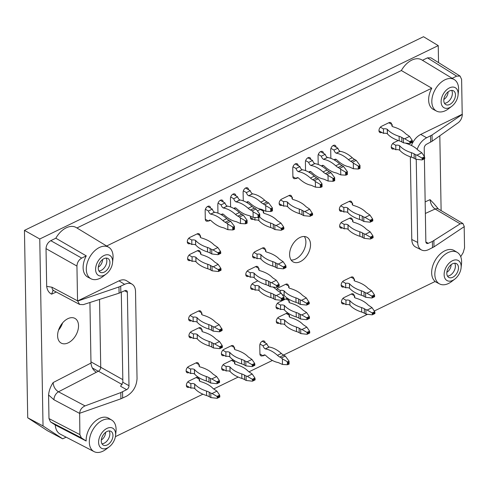 <?xml version="1.0" encoding="UTF-8"?>
<svg xmlns="http://www.w3.org/2000/svg" width="489" height="489" viewBox="0 0 489 489"><rect width="100%" height="100%" fill="white"/><g stroke="black" fill="none" stroke-linecap="round" stroke-linejoin="round"><path stroke-width="0.73" d="M208.204 220.869A3.612 2.304 -60.7 0 1 206.211 221.028A3.612 2.304 -60.7 0 1 205.301 219.176L205.154 210.759A3.612 2.304 -60.7 0 1 206.706 207.159A3.612 2.304 -60.7 0 1 209.604 206.303A3.612 2.304 -60.7 0 1 210.508 208.088M230.612 206.994A3.612 2.304 -60.7 0 1 230.606 206.89L230.46 198.473A3.612 2.304 -60.7 0 1 232.012 194.873A3.612 2.304 -60.7 0 1 234.909 194.023A3.612 2.304 -60.7 0 1 235.814 195.808M295.802 178.357A3.612 2.304 -60.7 0 1 293.81 178.516A3.612 2.304 -60.7 0 1 292.899 176.663L292.752 168.247A3.612 2.304 -60.7 0 1 294.305 164.646A3.612 2.304 -60.7 0 1 297.196 163.791A3.612 2.304 -60.7 0 1 298.107 165.575M318.211 164.481A3.612 2.304 -60.7 0 1 318.205 164.383L318.058 155.967A3.612 2.304 -60.7 0 1 319.61 152.36A3.612 2.304 -60.7 0 1 322.502 151.511A3.612 2.304 -60.7 0 1 323.412 153.295M330.864 158.344A3.612 2.304 -60.7 0 1 330.857 158.24L330.711 149.823A3.612 2.304 -60.7 0 1 332.263 146.223A3.612 2.304 -60.7 0 1 335.154 145.374A3.612 2.304 -60.7 0 1 336.065 147.152M305.558 170.624A3.612 2.304 -60.7 0 1 305.552 170.52L305.405 162.103A3.612 2.304 -60.7 0 1 306.958 158.503A3.612 2.304 -60.7 0 1 309.849 157.654A3.612 2.304 -60.7 0 1 310.759 159.438M243.265 200.857A3.612 2.304 -60.7 0 1 243.259 200.753L243.112 192.336A3.612 2.304 -60.7 0 1 244.665 188.736A3.612 2.304 -60.7 0 1 247.562 187.88A3.612 2.304 -60.7 0 1 248.467 189.665M217.96 213.137A3.612 2.304 -60.7 0 1 217.953 213.033L217.807 204.616A3.612 2.304 -60.7 0 1 219.359 201.016A3.612 2.304 -60.7 0 1 222.257 200.166A3.612 2.304 -60.7 0 1 223.161 201.945M262.825 355.644A3.612 2.304 -60.7 0 1 260.833 355.796A3.612 2.304 -60.7 0 1 259.922 353.944L259.775 345.527A3.612 2.304 -60.7 0 1 261.328 341.927A3.612 2.304 -60.7 0 1 264.219 341.071A3.612 2.304 -60.7 0 1 265.13 342.856M224.188 355.442L224.121 355.472A3.612 2.304 -60.7 0 1 222.299 355.54A3.612 2.304 -60.7 0 1 221.554 352.477A3.612 2.304 -60.7 0 1 224.017 349.299L231.315 345.76A3.612 2.304 -60.7 0 1 233.137 345.692A3.612 2.304 -60.7 0 1 234.035 347.355M188.907 372.563L188.84 372.594A3.612 2.304 -60.7 0 1 187.018 372.661A3.612 2.304 -60.7 0 1 186.272 369.598A3.612 2.304 -60.7 0 1 188.736 366.42L196.034 362.881A3.612 2.304 -60.7 0 1 197.856 362.814A3.612 2.304 -60.7 0 1 198.754 364.476M281.933 205.184L281.866 205.221A3.612 2.304 -60.7 0 1 280.044 205.282A3.612 2.304 -60.7 0 1 279.298 202.226A3.612 2.304 -60.7 0 1 281.756 199.047L289.06 195.502A3.612 2.304 -60.7 0 1 290.882 195.435A3.612 2.304 -60.7 0 1 291.78 197.098M278.828 308.553L278.761 308.583A3.612 2.304 -60.7 0 1 276.939 308.651A3.612 2.304 -60.7 0 1 276.193 305.588A3.612 2.304 -60.7 0 1 278.657 302.41L285.955 298.871A3.612 2.304 -60.7 0 1 287.776 298.803A3.612 2.304 -60.7 0 1 288.675 300.466M257.569 210.783L260.344 209.439A3.612 2.304 -60.7 0 1 260.918 209.231A31.192 17.72 64.1 0 1 248.785 202.03L248.687 201.975A3.417 1.944 64.1 0 0 247.251 201.823A3.417 1.944 64.1 0 0 246.658 202.446M253.223 219.121L253.155 219.151A3.612 2.304 -60.7 0 1 251.328 219.219A3.612 2.304 -60.7 0 1 250.557 216.26M262.685 209.848A3.612 2.304 -60.7 0 1 263.07 211.034M248.571 276.267L248.504 276.297A3.612 2.304 -60.7 0 1 246.682 276.364A3.612 2.304 -60.7 0 1 245.936 273.302A3.612 2.304 -60.7 0 1 248.4 270.124L255.698 266.584A3.612 2.304 -60.7 0 1 257.52 266.517A3.612 2.304 -60.7 0 1 258.418 268.18M342.153 211.046L342.086 211.077A3.612 2.304 -60.7 0 1 340.265 211.144A3.612 2.304 -60.7 0 1 339.519 208.082A3.612 2.304 -60.7 0 1 341.982 204.903L349.28 201.364A3.612 2.304 -60.7 0 1 351.102 201.297A3.612 2.304 -60.7 0 1 352.001 202.959M343.969 286.841L343.901 286.872A3.612 2.304 -60.7 0 1 342.08 286.939A3.612 2.304 -60.7 0 1 341.334 283.883A3.612 2.304 -60.7 0 1 343.791 280.704L351.096 277.159A3.612 2.304 -60.7 0 1 352.917 277.092A3.612 2.304 -60.7 0 1 353.816 278.754M344.262 303.675L344.195 303.706A3.612 2.304 -60.7 0 1 342.373 303.773A3.612 2.304 -60.7 0 1 341.628 300.717A3.612 2.304 -60.7 0 1 344.085 297.538L351.389 293.993A3.612 2.304 -60.7 0 1 353.211 293.926A3.612 2.304 -60.7 0 1 354.109 295.588M190.093 243.534L190.025 243.565A3.612 2.304 -60.7 0 1 188.204 243.632A3.612 2.304 -60.7 0 1 187.458 240.57A3.612 2.304 -60.7 0 1 189.915 237.391L197.214 233.852A3.612 2.304 -60.7 0 1 199.035 233.785A3.612 2.304 -60.7 0 1 199.94 235.447M190.386 260.368L190.319 260.399A3.612 2.304 -60.7 0 1 188.497 260.466A3.612 2.304 -60.7 0 1 187.752 257.403A3.612 2.304 -60.7 0 1 190.209 254.225L197.507 250.686A3.612 2.304 -60.7 0 1 199.335 250.619A3.612 2.304 -60.7 0 1 200.233 252.281M191.437 320.686L191.37 320.723A3.612 2.304 -60.7 0 1 189.549 320.79A3.612 2.304 -60.7 0 1 188.803 317.728A3.612 2.304 -60.7 0 1 191.26 314.549L198.565 311.004A3.612 2.304 -60.7 0 1 200.386 310.937A3.612 2.304 -60.7 0 1 201.285 312.599M191.731 337.52L191.664 337.557A3.612 2.304 -60.7 0 1 189.842 337.624A3.612 2.304 -60.7 0 1 189.096 334.562A3.612 2.304 -60.7 0 1 191.56 331.383L198.858 327.838A3.612 2.304 -60.7 0 1 200.679 327.771A3.612 2.304 -60.7 0 1 201.578 329.433M342.447 227.88L342.379 227.911A3.612 2.304 -60.7 0 1 340.558 227.978A3.612 2.304 -60.7 0 1 339.812 224.916A3.612 2.304 -60.7 0 1 342.276 221.737L349.574 218.198A3.612 2.304 -60.7 0 1 351.395 218.131A3.612 2.304 -60.7 0 1 352.294 219.793M253.461 289.17L253.394 289.207A3.612 2.304 -60.7 0 1 251.572 289.274A3.612 2.304 -60.7 0 1 250.826 286.212A3.612 2.304 -60.7 0 1 253.284 283.033L257.813 280.839M255.368 257.691L255.301 257.721A3.612 2.304 -60.7 0 1 253.473 257.789A3.612 2.304 -60.7 0 1 252.734 254.726A3.612 2.304 -60.7 0 1 255.191 251.554L262.489 248.009A3.612 2.304 -60.7 0 1 264.311 247.941A3.612 2.304 -60.7 0 1 265.215 249.604M279.085 323.143L279.017 323.174A3.612 2.304 -60.7 0 1 277.196 323.241A3.612 2.304 -60.7 0 1 276.45 320.179A3.612 2.304 -60.7 0 1 278.907 317L286.206 313.455A3.612 2.304 -60.7 0 1 288.033 313.394A3.612 2.304 -60.7 0 1 288.932 315.057M276.505 289.671A3.612 2.304 -60.7 0 1 278.4 287.819L285.698 284.28A3.612 2.304 -60.7 0 1 287.52 284.213A3.612 2.304 -60.7 0 1 288.418 285.876M394.073 148.784L394.006 148.815A3.612 2.304 -60.7 0 1 392.184 148.882A3.612 2.304 -60.7 0 1 391.438 145.82A3.612 2.304 -60.7 0 1 393.896 142.641L398.284 140.514M381.762 132.403L381.695 132.44A3.612 2.304 -60.7 0 1 379.874 132.507A3.612 2.304 -60.7 0 1 379.128 129.444A3.612 2.304 -60.7 0 1 381.585 126.266L388.883 122.721A3.612 2.304 -60.7 0 1 390.711 122.653A3.612 2.304 -60.7 0 1 391.61 124.316M189.164 387.154L189.096 387.184A3.612 2.304 -60.7 0 1 187.275 387.251A3.612 2.304 -60.7 0 1 186.529 384.189A3.612 2.304 -60.7 0 1 188.986 381.01L196.285 377.471A3.612 2.304 -60.7 0 1 198.112 377.404A3.612 2.304 -60.7 0 1 199.011 379.067M224.445 370.026L224.378 370.063A3.612 2.304 -60.7 0 1 222.556 370.13A3.612 2.304 -60.7 0 1 221.81 367.068A3.612 2.304 -60.7 0 1 224.268 363.889L231.572 360.344A3.612 2.304 -60.7 0 1 233.394 360.277A3.612 2.304 -60.7 0 1 234.292 361.946M50.483 421.86L81.376 437.869L86.15 440.999L55.269 424.996L50.483 421.86L48.986 418.584L48.576 394.971C48.949 390.76 50.471 386.628 53.136 382.569C53.454 386.689 55.233 389.764 58.478 391.799L98.405 371.206A3.289 2.097 119.3 0 0 100.728 367.251L99.542 299.421M452.16 78.313L456.647 76.131L460.07 76.076L461.61 79.383L462.215 114.298L420.742 134.426L426.652 137.757C422.319 140.068 419.159 143.925 417.166 149.328M422.453 60.294L427.459 57.867L430.882 57.812L460.07 76.076M424.36 156.492L424.22 148.216A3.289 2.097 119.3 0 1 426.536 144.261L432.148 141.235L458.413 122.574C460.809 120.563 462.123 117.831 462.343 114.377L432.038 135.007L426.652 137.757M76.932 227.978L401.353 70.532L431.793 88.191L106.633 245.998M89.927 302.502L90.985 363.052L53.136 382.569M96.321 372.282C93.148 370.21 91.37 367.129 90.985 363.052M66.125 437.172L62.708 438.829L47.58 430.797L27.72 417.795L24.45 230.38L423.505 36.718L438.242 45.611L438.535 62.598M58.521 330.161A14.132 9.01 119.3 0 0 62.592 322.911M120.924 398.798L120.814 392.569L85.043 405.901C81.773 407.423 79.97 409.88 79.646 413.272L120.924 398.798L126.559 396.188C133.032 392.294 136.529 386.451 137.042 378.651L135.526 291.487C135.41 288.07 134.286 285.643 132.134 284.219C130.001 282.954 127.488 282.997 124.603 284.341L119.023 280.851L77.549 300.979L76.938 266.065C77.176 262.52 78.766 259.867 81.706 258.094L86.272 255.875L55.832 238.216L50.789 240.667C47.843 242.44 46.253 245.093 46.021 248.638L46.681 286.358C47.195 290.136 48.833 292.734 51.596 294.158L53.081 290.368M83.277 304.629L119.084 293.174L118.974 286.945L77.69 301.059L79.646 304.458L83.277 304.629M439.813 135.789L441.121 210.631M27.72 417.795L43.026 425.943L39.762 238.999L24.45 230.38M39.762 238.999L438.242 45.611M106.229 273.993A11.504 7.335 -60.7 0 1 95.587 269.525A11.504 7.335 -60.7 0 1 104.548 255.295A11.504 7.335 -60.7 0 1 112.556 262.721A11.504 7.335 -60.7 0 1 106.229 273.993L103.032 276.432A18.075 11.522 -60.7 0 1 91.064 278.797A18.075 11.522 -60.7 0 1 86.302 269.408A18.075 11.522 -60.7 0 1 94.181 251.273A18.075 11.522 -60.7 0 1 108.741 247.275L76.26 227.574A19.364 12.347 119.3 0 0 55.832 238.216M451.757 106.309A11.504 7.335 -60.7 0 1 441.109 101.84A11.504 7.335 -60.7 0 1 450.069 87.61A11.504 7.335 -60.7 0 1 458.077 95.037A11.504 7.335 -60.7 0 1 451.757 106.309L448.554 108.747A18.075 11.522 -60.7 0 1 436.585 111.113A18.075 11.522 -60.7 0 1 431.824 101.724A18.075 11.522 -60.7 0 1 439.703 83.588A18.075 11.522 -60.7 0 1 454.269 79.591L421.787 59.89A19.364 12.347 119.3 0 0 401.353 70.532M434.098 203.84L430.057 199.646C430.497 203.705 432.178 206.829 435.106 209.017A6.571 4.291 120.6 0 1 438.419 209.035L434.098 203.84M55.269 424.996A19.364 12.347 119.3 0 0 60.336 434.177L94.077 451.622A18.075 11.522 -60.7 0 1 89.322 442.239A18.075 11.522 -60.7 0 1 97.195 424.104A18.075 11.522 -60.7 0 1 111.761 420.1A18.075 11.522 -60.7 0 1 115.985 431.549L115.569 435.552A11.504 7.335 -60.7 0 1 109.249 446.824A11.504 7.335 -60.7 0 1 98.601 442.356A11.504 7.335 -60.7 0 1 107.568 428.126A11.504 7.335 -60.7 0 1 115.569 435.552M43.026 425.943L62.708 438.829M78.527 325.668A14.132 9.01 119.3 0 0 74.982 318.418A14.132 9.01 119.3 0 0 60.208 326.34A14.132 9.01 119.3 0 0 61.149 343.07A14.132 9.01 119.3 0 0 72.47 339.745A14.132 9.01 119.3 0 0 78.527 325.668M81.376 437.869L79.884 434.599L79.646 413.272M464.177 226.682L464.55 247.917L463.193 252.575L460.724 256.707M454.77 279.14A11.504 7.335 -60.7 0 1 444.128 274.665A11.504 7.335 -60.7 0 1 453.089 260.441A11.504 7.335 -60.7 0 1 461.09 267.868A11.504 7.335 -60.7 0 1 454.77 279.14L451.567 281.578A18.075 11.522 -60.7 0 1 439.599 283.938A18.075 11.522 -60.7 0 1 434.843 274.549A18.075 11.522 -60.7 0 1 442.722 256.419A18.075 11.522 -60.7 0 1 457.282 252.416L454.25 250.582A18.197 11.602 -60.7 0 0 435.626 259.61A18.197 11.602 -60.7 0 0 435.167 281.468L374.299 311.01M367.123 314.494L283.522 355.063M272.41 360.454L248.962 371.836M238.198 377.062L213.681 388.957M202.917 394.183L115.41 436.646M310.527 244.5A14.132 9.01 119.3 0 0 306.976 237.257A14.132 9.01 119.3 0 0 292.208 245.172A14.132 9.01 119.3 0 0 293.149 261.908A14.132 9.01 119.3 0 0 304.47 258.577A14.132 9.01 119.3 0 0 310.527 244.5M86.15 440.999A18.197 11.602 -60.7 0 1 93.888 422.472A18.197 11.602 -60.7 0 1 108.729 418.266L111.761 420.1M411.781 239.506L417.685 242.452C417.82 246.156 419.11 248.675 421.567 250.001L415.662 247.049C413.205 245.722 411.915 243.21 411.781 239.506L410.338 156.804M411.438 145.477C413.48 140.306 416.579 136.627 420.742 134.426M436.585 111.113L433.437 109.481A18.197 11.602 -60.7 0 1 431.793 88.191M91.064 278.797L87.91 277.171A18.197 11.602 -60.7 0 1 86.272 255.875M119.023 280.851C121.908 279.5 124.42 279.463 126.553 280.729L132.134 284.219M109.249 446.824L106.046 449.263A18.075 11.522 -60.7 0 1 94.077 451.622M107.238 444.953A7.885 5.031 -60.7 0 1 103.258 445.1A7.885 5.031 -60.7 0 1 102.733 435.76A7.885 5.031 -60.7 0 1 110.979 431.341A7.885 5.031 -60.7 0 1 112.604 438.016A7.885 5.031 -60.7 0 1 107.238 444.953M109.181 430.913A7.885 5.031 -60.7 0 1 104.145 443.217A7.885 5.031 -60.7 0 1 101.963 443.792M105.6 432.368A6.571 4.187 -60.7 0 1 101.333 439.972M118.974 286.945L124.603 284.341M126.669 389.678A3.289 2.097 119.3 0 0 128.992 385.723L122.867 382.288L120.6 386.273L126.669 389.678L120.814 392.569M119.084 293.174L124.946 290.631A3.289 2.097 119.3 0 1 126.535 290.6A3.289 2.097 119.3 0 1 127.36 292.288L128.992 385.723M122.867 382.288L121.296 292.288M108.741 247.275A18.075 11.522 -60.7 0 1 109.585 247.868A18.075 11.522 -60.7 0 1 112.965 258.718L112.556 262.721M104.218 272.122A7.885 5.031 -60.7 0 1 100.245 272.269A7.885 5.031 -60.7 0 1 99.719 262.929A7.885 5.031 -60.7 0 1 107.959 258.51A7.885 5.031 -60.7 0 1 109.585 265.191A7.885 5.031 -60.7 0 1 104.218 272.122M106.168 258.088A7.885 5.031 -60.7 0 1 101.125 270.393A7.885 5.031 -60.7 0 1 98.943 270.961M102.58 259.537A6.571 4.187 -60.7 0 1 98.313 267.147M457.282 252.416A18.075 11.522 -60.7 0 1 461.61 262.018A18.075 11.522 -60.7 0 1 461.506 263.864L461.09 267.868M452.759 277.269A7.885 5.031 -60.7 0 1 448.786 277.416A7.885 5.031 -60.7 0 1 448.254 268.076A7.885 5.031 -60.7 0 1 456.5 263.657A7.885 5.031 -60.7 0 1 458.126 270.331A7.885 5.031 -60.7 0 1 452.759 277.269M454.709 263.229A7.885 5.031 -60.7 0 1 449.666 275.533A7.885 5.031 -60.7 0 1 447.484 276.108M451.121 264.683A6.571 4.187 -60.7 0 1 446.854 272.287M421.567 250.001C423.621 250.979 425.968 250.845 428.602 249.598L433.994 246.859L464.305 226.596L462.936 223.528L460.18 223.84L432.386 241.438L428.266 243.314L425.87 241.969M424.403 158.809L425.852 241.658A3.289 2.097 119.3 0 0 426.677 243.345A3.289 2.097 119.3 0 0 428.266 243.314M417.685 242.452L416.237 159.377M454.269 79.591A18.075 11.522 -60.7 0 1 455.106 80.184A18.075 11.522 -60.7 0 1 458.486 91.033L458.077 95.037M449.746 104.438A7.885 5.031 -60.7 0 1 445.766 104.585A7.885 5.031 -60.7 0 1 445.241 95.245A7.885 5.031 -60.7 0 1 453.486 90.826A7.885 5.031 -60.7 0 1 455.112 97.507A7.885 5.031 -60.7 0 1 449.746 104.438M451.689 90.404A7.885 5.031 -60.7 0 1 446.653 102.708A7.885 5.031 -60.7 0 1 444.47 103.277M448.101 91.853A6.571 4.187 -60.7 0 1 443.841 99.456M53.417 290.185L52.867 290.319L53.649 290.613A6.571 4.089 -62 0 1 51.987 287.239L46.681 286.358M85.043 405.901L58.478 391.799A6.571 4.095 118 0 0 53.955 399.776L79.511 413.339M291.138 260.056A14.132 9.01 119.3 0 0 305.888 241.902A14.132 9.01 119.3 0 0 304.347 236.505M247.098 361.805L252.037 364.684L252.483 366.188L252.067 366.591L245.894 365.882L245.814 361.395L247.098 361.805L251.963 359.446L254.659 363.406L254.696 365.314M251.963 359.446L249.677 357.856A13.148 6.846 179 0 1 247.691 356.377A31.192 16.235 179 0 0 235.221 349.751L235.123 349.696A3.417 1.779 179 0 1 234.237 348.523A3.417 1.779 179 0 1 234.622 347.679L234.653 349.354M245.814 361.395L244.225 360.503L244.304 364.99A13.148 6.846 -1 0 0 241.621 363.853L241.548 359.36A13.148 6.846 179 0 1 244.225 360.503M245.894 365.882L244.304 364.99M229.751 356.829A3.417 1.779 -1 0 0 225.942 356.42L225.863 351.933A3.417 1.779 179 0 1 229.671 352.337L229.751 356.829L229.769 352.392A31.192 16.235 179 0 0 241.548 359.36M229.848 356.884A31.192 16.235 -1 0 0 241.621 363.853M231.248 345.79L234.622 347.679M225.863 351.933L222.813 350.222M225.942 356.42L221.401 353.877M211.816 378.932L216.749 381.805L217.202 383.309L216.786 383.712L210.612 383.009L210.533 378.517L211.816 378.932L216.682 376.567L219.378 380.534L219.414 382.441M216.682 376.567L214.396 374.984A13.148 6.846 179 0 1 212.409 373.504A31.192 16.235 179 0 0 199.94 366.872L199.842 366.817A3.417 1.779 179 0 1 198.956 365.65A3.417 1.779 179 0 1 199.341 364.806L199.371 366.475M210.533 378.517L208.944 377.624L209.023 382.117A13.148 6.846 -1 0 0 206.34 380.974L206.266 376.481A13.148 6.846 179 0 1 208.944 377.624M210.612 383.009L209.023 382.117M194.469 373.951A3.417 1.779 -1 0 0 190.655 373.547L190.582 369.054A3.417 1.779 179 0 1 194.39 369.464L194.567 374.006L194.488 369.519A31.192 16.235 179 0 0 206.266 376.481M194.567 374.006A31.192 16.235 -1 0 0 206.34 380.974M195.967 362.911L199.341 364.806M190.582 369.054L187.525 367.343M190.655 373.547L186.12 370.998M227.764 224.06L226.768 223.167L230.661 221.279L234.427 226.352L233.497 227.006L232.697 226.939L227.764 224.06L227.862 229.671L232.752 229.964L234.402 229.164M205.307 219.243L208.607 221.095A3.417 1.944 64.1 0 1 209.292 220.239A3.417 1.944 64.1 0 1 210.728 220.398L210.826 220.453A31.192 17.72 64.1 0 0 222.96 227.654A13.148 7.469 64.1 0 1 225.288 228.565L227.862 229.671M208.607 221.095L210.386 220.239M230.661 221.279L229.072 220.392L225.178 222.281A13.148 7.469 64.1 0 1 222.837 220.57L226.731 218.681A13.148 7.469 -115.9 0 0 229.072 220.392M226.768 223.167L225.178 222.281M210.618 214.115A3.417 1.944 64.1 0 1 208.43 210.997L212.324 209.109A3.417 1.944 -115.9 0 0 214.512 212.226L210.618 214.115L214.61 212.281A31.192 17.72 -115.9 0 1 226.731 218.681M210.716 214.17A31.192 17.72 64.1 0 1 222.837 220.57M212.324 209.109L207.605 206.462M208.43 210.997L205.398 209.292M253.07 211.78L252.073 210.887L255.967 208.999L259.732 214.066L258.803 214.726L258.003 214.659L253.07 211.78L253.168 217.391L258.058 217.684L259.708 216.884M234.005 208.589A3.417 1.944 64.1 0 1 234.598 207.959A3.417 1.944 64.1 0 1 236.034 208.118L236.132 208.173A31.192 17.72 64.1 0 0 248.265 215.374A13.148 7.469 64.1 0 1 250.594 216.285L253.168 217.391M234.182 208.687L235.692 207.953M255.967 208.999L254.378 208.106L250.484 209.995A13.148 7.469 64.1 0 1 248.143 208.29L252.037 206.401A13.148 7.469 -115.9 0 0 254.378 208.106M252.073 210.887L250.484 209.995M235.924 201.835A3.417 1.944 64.1 0 1 233.742 198.717L237.63 196.829A3.417 1.944 -115.9 0 0 239.818 199.946L236.022 201.89L239.916 200.001A31.192 17.72 -115.9 0 1 252.037 206.401M236.022 201.89A31.192 17.72 64.1 0 1 248.143 208.29M237.63 196.829L232.911 194.182M233.742 198.717L230.704 197.012M315.356 181.547L314.366 180.661L318.26 178.772L322.025 183.84L321.096 184.494L320.295 184.426L315.356 181.547L315.454 187.159L320.35 187.452L322 186.651M292.905 176.731L296.206 178.589A3.417 1.944 64.1 0 1 296.884 177.733A3.417 1.944 64.1 0 1 298.327 177.886L298.424 177.941A31.192 17.72 64.1 0 0 310.558 185.142A13.148 7.469 64.1 0 1 312.887 186.052L315.454 187.159M296.206 178.589L297.978 177.727M318.26 178.772L316.67 177.88L312.777 179.769A13.148 7.469 64.1 0 1 310.429 178.057L314.323 176.168A13.148 7.469 -115.9 0 0 316.67 177.88M314.366 180.661L312.777 179.769M298.217 171.602A3.417 1.944 64.1 0 1 296.028 168.485L299.922 166.596A3.417 1.944 -115.9 0 0 302.11 169.714L298.217 171.602L302.208 169.769A31.192 17.72 -115.9 0 1 314.323 176.168M298.314 171.657A31.192 17.72 64.1 0 1 310.429 178.057M299.922 166.596L295.203 163.949M296.028 168.485L292.99 166.78M340.662 169.267L339.672 168.375L343.565 166.486L347.331 171.553L346.401 172.214L345.601 172.146L340.662 169.267L340.766 174.879L345.656 175.172L347.306 174.371M321.603 166.077A3.417 1.944 64.1 0 1 322.19 165.447A3.417 1.944 64.1 0 1 323.632 165.606L323.73 165.661A31.192 17.72 64.1 0 0 335.864 172.862A13.148 7.469 64.1 0 1 338.192 173.772L340.766 174.879M321.78 166.174L323.284 165.447M343.565 166.486L341.976 165.6L338.082 167.489A13.148 7.469 64.1 0 1 335.735 165.777L339.629 163.888A13.148 7.469 -115.9 0 0 341.976 165.6M339.672 168.375L338.082 167.489M323.522 159.322A3.417 1.944 64.1 0 1 321.334 156.205L325.228 154.316A3.417 1.944 -115.9 0 0 327.416 157.434L323.522 159.322L327.514 157.489A31.192 17.72 -115.9 0 1 339.629 163.888M323.62 159.377A31.192 17.72 64.1 0 1 335.735 165.777M325.228 154.316L320.509 151.669M321.334 156.205L318.296 154.5M404.672 138.772L409.605 141.651L410.051 143.149L409.641 143.558L403.468 142.849L403.388 138.363L404.672 138.772L409.537 136.413L412.233 140.374L412.264 142.281M409.537 136.413L407.251 134.823A13.148 6.846 179 0 1 405.259 133.344A31.192 16.235 179 0 0 392.789 126.712L392.691 126.657A3.417 1.779 179 0 1 391.805 125.49A3.417 1.779 179 0 1 392.19 124.646L392.221 126.321M403.388 138.363L401.799 137.47L401.879 141.957A13.148 6.846 -1 0 0 399.195 140.814L399.116 136.327A13.148 6.846 179 0 1 401.799 137.47M403.468 142.849L401.879 141.957M387.319 133.79A3.417 1.779 -1 0 0 383.51 133.387L383.431 128.9A3.417 1.779 179 0 1 387.245 129.304L387.416 133.845L387.343 129.359A31.192 16.235 179 0 0 399.116 136.327M387.416 133.845A31.192 16.235 -1 0 0 399.195 140.814M388.822 122.757L392.19 124.646M383.431 128.9L380.381 127.189M383.51 133.387L378.975 130.838M304.843 211.554L309.775 214.433L310.209 215.111L310.02 216.297L303.638 215.631L303.559 211.138L304.843 211.554L309.708 209.194L312.642 213.925L312.55 215.068L310.002 216.309M309.708 209.194L307.422 207.605A13.148 6.846 179 0 1 305.429 206.126A31.192 16.235 179 0 0 292.96 199.494L292.862 199.439A3.417 1.779 179 0 1 291.976 198.271A3.417 1.779 179 0 1 292.367 197.428L292.391 199.102M303.559 211.138L301.97 210.252L302.049 214.738A13.148 6.846 -1 0 0 299.366 213.595L299.286 209.109A13.148 6.846 179 0 1 301.97 210.252M303.638 215.631L302.049 214.738M287.489 206.572A3.417 1.779 -1 0 0 283.681 206.169L283.602 201.676A3.417 1.779 179 0 1 287.416 202.085L287.587 206.627L287.514 202.14A31.192 16.235 179 0 0 299.286 209.109M287.587 206.627A31.192 16.235 -1 0 0 299.366 213.595M288.993 195.533L292.367 197.428M283.602 201.676L280.552 199.964M283.681 206.169L279.146 203.62M301.737 314.922L306.67 317.795L307.123 319.299L306.707 319.702L300.533 318.993L300.454 314.506L301.737 314.922L306.603 312.557L309.299 316.517L309.335 318.425M306.603 312.557L304.317 310.967A13.148 6.846 179 0 1 302.33 309.494A31.192 16.235 179 0 0 289.861 302.862L289.763 302.807A3.417 1.779 179 0 1 288.877 301.634A3.417 1.779 179 0 1 289.262 300.79L289.292 302.465M300.454 314.506L298.865 313.614L298.944 318.107A13.148 6.846 -1 0 0 296.261 316.964L296.187 312.471A13.148 6.846 179 0 1 298.865 313.614M300.533 318.993L298.944 318.107M284.39 309.94A3.417 1.779 -1 0 0 280.582 309.531L280.503 305.044A3.417 1.779 179 0 1 284.311 305.448L284.39 309.94L284.409 305.503A31.192 16.235 179 0 0 296.187 312.471M284.488 309.995A31.192 16.235 -1 0 0 296.261 316.964M285.888 298.901L289.262 300.79M280.503 305.044L277.446 303.333M280.582 309.531L276.041 306.988M276.126 225.49L281.065 228.363L281.511 229.867L281.096 230.27L274.928 229.567L274.849 225.074L276.126 225.49L280.992 223.125L283.693 227.092L283.724 228.999M280.992 223.125L278.706 221.541A13.148 6.846 179 0 1 276.719 220.062A31.192 16.235 179 0 0 264.249 213.43L264.152 213.375A3.417 1.779 179 0 1 263.265 212.208A3.417 1.779 179 0 1 263.65 211.364L263.681 213.033M274.849 225.074L273.259 224.182L273.339 228.675A13.148 6.846 -1 0 0 270.655 227.532L270.576 223.039A13.148 6.846 179 0 1 273.259 224.182M274.928 229.567L273.339 228.675M258.73 217.581L258.877 220.563L258.828 217.544M258.877 220.563A31.192 16.235 -1 0 0 270.655 227.532M270.576 223.039A31.192 16.235 179 0 1 259.738 217.067M258.779 220.508A3.417 1.779 -1 0 0 254.971 220.105L254.922 217.495M260.276 209.469L263.65 211.364M254.971 220.105L250.429 217.556M271.481 282.636L276.419 285.509L276.866 287.012L276.45 287.416L270.276 286.713L270.203 282.22L271.481 282.636L276.346 280.27L279.042 284.237L279.078 286.144M276.346 280.27L274.06 278.687A13.148 6.846 179 0 1 272.073 277.208A31.192 16.235 179 0 0 259.604 270.576L259.506 270.521A3.417 1.779 179 0 1 258.62 269.353A3.417 1.779 179 0 1 259.005 268.51L259.036 270.179M270.203 282.22L268.614 281.328L268.687 285.82A13.148 6.846 -1 0 0 266.01 284.677L265.93 280.185A13.148 6.846 179 0 1 268.614 281.328M270.276 286.713L268.687 285.82M254.133 277.654A3.417 1.779 -1 0 0 250.325 277.251L250.246 272.758A3.417 1.779 179 0 1 254.054 273.168L254.231 277.709L254.152 273.217A31.192 16.235 179 0 0 265.93 280.185M254.231 277.709A31.192 16.235 -1 0 0 266.01 284.677M255.631 266.615L259.005 268.51M250.246 272.758L247.196 271.047M250.325 277.251L245.784 274.702M365.063 217.416L369.996 220.288L370.448 221.792L370.032 222.195L363.859 221.486L363.779 217L365.063 217.416L369.928 215.05L372.624 219.011L372.661 220.918M369.928 215.05L367.642 213.461A13.148 6.846 179 0 1 365.656 211.988A31.192 16.235 179 0 0 353.186 205.356L353.089 205.301A3.417 1.779 179 0 1 352.202 204.127A3.417 1.779 179 0 1 352.587 203.283L352.618 204.958M363.779 217L362.19 216.107L362.27 220.594A13.148 6.846 -1 0 0 359.586 219.457L359.513 214.964A13.148 6.846 179 0 1 362.19 216.107M363.859 221.486L362.27 220.594M347.716 212.434A3.417 1.779 -1 0 0 343.908 212.024L343.828 207.538A3.417 1.779 179 0 1 347.636 207.941L347.716 212.434L347.734 207.996A31.192 16.235 179 0 0 359.513 214.964M347.813 212.489A31.192 16.235 -1 0 0 359.586 219.457M349.213 201.395L352.587 203.283M343.828 207.538L340.772 205.826M343.908 212.024L339.366 209.481M366.878 293.211L371.811 296.083L372.257 297.587L371.848 297.99L365.674 297.288L365.595 292.795L366.878 293.211L371.744 290.845L374.44 294.812L374.47 296.719M371.744 290.845L369.458 289.262A13.148 6.846 179 0 1 367.465 287.783A31.192 16.235 179 0 0 354.996 281.151L354.898 281.096A3.417 1.779 179 0 1 354.012 279.928A3.417 1.779 179 0 1 354.403 279.085L354.427 280.753M365.595 292.795L364.005 291.902L364.085 296.395A13.148 6.846 -1 0 0 361.402 295.252L361.322 290.766A13.148 6.846 179 0 1 364.005 291.902M365.674 297.288L364.085 296.395M349.525 288.229A3.417 1.779 -1 0 0 345.717 287.825L345.637 283.333A3.417 1.779 179 0 1 349.452 283.742L349.525 288.229L349.549 283.797A31.192 16.235 179 0 0 361.322 290.766M349.623 288.284A31.192 16.235 -1 0 0 361.402 295.252M351.029 277.19L354.403 279.085M345.637 283.333L342.587 281.621M345.717 287.825L341.181 285.276M212.996 249.903L217.935 252.776L218.381 254.28L217.966 254.683L211.798 253.974L211.719 249.488L212.996 249.903L217.868 247.538L220.563 251.499L220.594 253.406M217.868 247.538L215.582 245.949A13.148 6.846 179 0 1 213.589 244.476A31.192 16.235 179 0 0 201.12 237.843L201.022 237.788A3.417 1.779 179 0 1 200.135 236.615A3.417 1.779 179 0 1 200.521 235.777L200.551 237.446M211.719 249.488L210.129 248.595L210.209 253.088A13.148 6.846 -1 0 0 207.525 251.945L207.446 247.452A13.148 6.846 179 0 1 210.129 248.595M211.798 253.974L210.209 253.088M195.649 244.922A3.417 1.779 -1 0 0 191.841 244.512L191.761 240.026A3.417 1.779 179 0 1 195.569 240.429L195.649 244.922L195.667 240.484A31.192 16.235 179 0 0 207.446 247.452M195.747 244.977A31.192 16.235 -1 0 0 207.525 251.945M197.146 233.883L200.521 235.777M191.761 240.026L188.711 238.314M191.841 244.512L187.299 241.969M214.347 327.055L219.28 329.934L219.714 330.613L219.524 331.799L213.143 331.132L213.063 326.646L214.347 327.055L219.213 324.696L222.147 329.427L222.055 330.57L219.512 331.811M219.213 324.696L216.927 323.107A13.148 6.846 179 0 1 214.934 321.628A31.192 16.235 179 0 0 202.464 314.995L202.367 314.94A3.417 1.779 179 0 1 201.48 313.773A3.417 1.779 179 0 1 201.871 312.929L201.896 314.604M213.063 326.646L211.474 325.753L211.554 330.24A13.148 6.846 -1 0 0 208.87 329.097L208.791 324.61A13.148 6.846 179 0 1 211.474 325.753M213.143 331.132L211.554 330.24M197 322.074A3.417 1.779 -1 0 0 193.186 321.67L193.112 317.184A3.417 1.779 179 0 1 196.92 317.587L197.098 322.129L197.018 317.642A31.192 16.235 179 0 0 208.791 324.61M197.098 322.129A31.192 16.235 -1 0 0 208.87 329.097M198.497 311.041L201.871 312.929M193.112 317.184L190.056 315.472M193.186 321.67L188.65 319.121M214.64 343.889L219.573 346.768L220.026 348.266L219.61 348.669L213.436 347.966L213.357 343.48L214.64 343.889L219.506 341.53L222.202 345.491L222.238 347.398M219.506 341.53L217.22 339.941A13.148 6.846 179 0 1 215.227 338.461A31.192 16.235 179 0 0 202.764 331.829L202.666 331.774A3.417 1.779 179 0 1 201.774 330.607A3.417 1.779 179 0 1 202.165 329.763L202.189 331.438M213.357 343.48L211.768 342.587L211.847 347.074A13.148 6.846 -1 0 0 209.164 345.931L209.084 341.444A13.148 6.846 179 0 1 211.768 342.587M213.436 347.966L211.847 347.074M197.293 338.908A3.417 1.779 -1 0 0 193.479 338.504L193.406 334.018A3.417 1.779 179 0 1 197.214 334.421L197.293 338.908L197.311 334.476A31.192 16.235 179 0 0 209.084 341.444M197.391 338.963A31.192 16.235 -1 0 0 209.164 345.931M198.791 327.874L202.165 329.763M193.406 334.018L190.349 332.306M193.479 338.504L188.943 335.955M213.29 266.737L218.228 269.61L218.675 271.114L218.265 271.517L212.092 270.808L212.012 266.322L213.29 266.737L218.161 264.372L220.857 268.339L220.887 270.24M218.161 264.372L215.875 262.782A13.148 6.846 179 0 1 213.882 261.309A31.192 16.235 179 0 0 201.413 254.677L201.315 254.622A3.417 1.779 179 0 1 200.429 253.449A3.417 1.779 179 0 1 200.814 252.611L200.845 254.28M212.012 266.322L210.423 265.429L210.502 269.922A13.148 6.846 -1 0 0 207.819 268.779L207.739 264.286A13.148 6.846 179 0 1 210.423 265.429M212.092 270.808L210.502 269.922M195.942 261.756A3.417 1.779 -1 0 0 192.134 261.346L192.055 256.859A3.417 1.779 179 0 1 195.869 257.263L195.942 261.756L195.967 257.318A31.192 16.235 179 0 0 207.739 264.286M196.04 261.811A31.192 16.235 -1 0 0 207.819 268.779M197.446 250.716L200.814 252.611M192.055 256.859L189.005 255.148M192.134 261.346L187.599 258.803M367.172 310.044L372.105 312.917L372.557 314.421L372.141 314.824L365.968 314.121L365.888 309.629L367.172 310.044L372.037 307.679L374.733 311.646L374.763 313.553M372.037 307.679L369.751 306.096A13.148 6.846 179 0 1 367.759 304.616A31.192 16.235 179 0 0 355.289 297.984L355.191 297.929A3.417 1.779 179 0 1 354.305 296.762A3.417 1.779 179 0 1 354.696 295.918L354.721 297.587M365.888 309.629L364.299 308.736L364.378 313.229A13.148 6.846 -1 0 0 361.695 312.086L361.615 307.599A13.148 6.846 179 0 1 364.299 308.736M365.968 314.121L364.378 313.229M349.824 305.063A3.417 1.779 -1 0 0 346.01 304.659L345.937 300.167A3.417 1.779 179 0 1 349.745 300.576L349.922 305.118L349.843 300.631A31.192 16.235 179 0 0 361.615 307.599M349.922 305.118A31.192 16.235 -1 0 0 361.695 312.086M351.322 294.023L354.696 295.918M345.937 300.167L342.881 298.455M346.01 304.659L341.475 302.11M365.356 234.249L370.295 237.122L370.741 238.626L370.326 239.029L364.152 238.32L364.073 233.834L365.356 234.249L370.222 231.884L372.918 235.845L372.954 237.752M370.222 231.884L367.936 230.295A13.148 6.846 179 0 1 365.949 228.821A31.192 16.235 179 0 0 353.48 222.189L353.382 222.134A3.417 1.779 179 0 1 352.496 220.961A3.417 1.779 179 0 1 352.881 220.117L352.911 221.792M364.073 233.834L362.483 232.941L362.563 237.434A13.148 6.846 -1 0 0 359.88 236.291L359.806 231.798A13.148 6.846 179 0 1 362.483 232.941M364.152 238.32L362.563 237.434M348.009 229.268A3.417 1.779 -1 0 0 344.201 228.858L344.122 224.372A3.417 1.779 179 0 1 347.93 224.775L348.107 229.323L348.027 224.83A31.192 16.235 179 0 0 359.806 231.798M348.107 229.323A31.192 16.235 -1 0 0 359.88 236.291M349.507 218.228L352.881 220.117M344.122 224.372L341.071 222.66M344.201 228.858L339.659 226.315M276.371 295.539L281.303 298.418L281.756 299.916L281.34 300.325L275.166 299.616L275.087 295.13L276.371 295.539L281.236 293.18L283.932 297.141L283.962 299.048M273.29 287.226A31.192 16.235 179 0 1 276.957 290.111A13.148 6.846 179 0 0 278.95 291.591L281.236 293.18M275.087 295.13L273.498 294.237L273.577 298.724A13.148 6.846 -1 0 0 270.894 297.581L270.814 293.094A13.148 6.846 179 0 1 273.498 294.237M275.166 299.616L273.577 298.724M259.023 290.558A3.417 1.779 -1 0 0 255.209 290.154L255.136 285.668A3.417 1.779 179 0 1 258.944 286.071L259.023 290.558L259.042 286.126A31.192 16.235 179 0 0 270.814 293.094M259.121 290.613A31.192 16.235 -1 0 0 270.894 297.581M255.136 285.668L252.079 283.956M255.209 290.154L250.674 287.611M278.272 264.06L283.21 266.933L283.657 268.437L283.241 268.84L277.074 268.137L276.994 263.644L278.272 264.06L283.137 261.694L285.839 265.661L285.869 267.569M283.137 261.694L280.851 260.111A13.148 6.846 179 0 1 278.864 258.632A31.192 16.235 179 0 0 266.395 252L266.297 251.945A3.417 1.779 179 0 1 265.411 250.778A3.417 1.779 179 0 1 265.796 249.934L265.827 251.603M276.994 263.644L275.405 262.752L275.484 267.245A13.148 6.846 -1 0 0 272.801 266.102L272.721 261.615A13.148 6.846 179 0 1 275.405 262.752M277.074 268.137L275.484 267.245M260.924 259.078A3.417 1.779 -1 0 0 257.116 258.675L257.037 254.182A3.417 1.779 179 0 1 260.845 254.592L260.924 259.078L260.943 254.647A31.192 16.235 179 0 0 272.721 261.615M261.022 259.133A31.192 16.235 -1 0 0 272.801 266.102M262.422 248.039L265.796 249.934M257.037 254.182L253.987 252.471M257.116 258.675L252.575 256.126M301.994 329.507L306.927 332.386L307.373 333.883L306.964 334.293L300.79 333.584L300.711 329.097L301.994 329.507L306.86 327.147L309.555 331.108L309.586 333.015M306.86 327.147L304.574 325.558A13.148 6.846 179 0 1 302.581 324.079A31.192 16.235 179 0 0 290.111 317.447L290.014 317.392A3.417 1.779 179 0 1 289.127 316.224A3.417 1.779 179 0 1 289.512 315.381L289.543 317.055M300.711 329.097L299.121 328.205L299.201 332.691A13.148 6.846 -1 0 0 296.517 331.554L296.438 327.062A13.148 6.846 179 0 1 299.121 328.205M300.79 333.584L299.201 332.691M284.641 324.531A3.417 1.779 -1 0 0 280.833 324.121L280.753 319.635A3.417 1.779 179 0 1 284.567 320.038L284.739 324.586L284.665 320.093A31.192 16.235 179 0 0 296.438 327.062M284.739 324.586A31.192 16.235 -1 0 0 296.517 331.554M286.144 313.492L289.512 315.381M280.753 319.635L277.703 317.923M280.833 324.121L276.297 321.579M301.481 300.332L306.42 303.204L306.854 303.883L306.664 305.075L300.277 304.409L300.203 299.916L301.481 300.332L306.346 297.966L309.286 302.703L309.195 303.846L306.646 305.081M306.346 297.966L304.06 296.383A13.148 6.846 179 0 1 302.074 294.904A31.192 16.235 179 0 0 289.604 288.272L289.506 288.217A3.417 1.779 179 0 1 288.62 287.049A3.417 1.779 179 0 1 289.005 286.206L289.036 287.874M300.203 299.916L298.614 299.023L298.687 303.516A13.148 6.846 -1 0 0 296.01 302.373L295.931 297.88A13.148 6.846 179 0 1 298.614 299.023M300.277 304.409L298.687 303.516M280.276 292.336L280.246 290.454A3.417 1.779 179 0 1 284.054 290.863L284.133 295.35L284.152 290.918A31.192 16.235 179 0 0 295.931 297.88M284.231 295.405A31.192 16.235 -1 0 0 296.01 302.373M284.133 295.35A3.417 1.779 -1 0 0 282.361 294.83M285.631 284.311L289.005 286.206M280.246 290.454L277.196 288.742M416.976 155.154L421.915 158.026L422.362 159.53L421.946 159.934L415.778 159.225L415.699 154.738L416.976 155.154L421.848 152.788L424.544 156.755L424.574 158.656M405.925 143.332A31.192 16.235 179 0 1 417.569 149.726A13.148 6.846 179 0 0 419.562 151.199L421.848 152.788M415.699 154.738L414.11 153.846L414.189 158.338A13.148 6.846 -1 0 0 411.506 157.195L411.426 152.702A13.148 6.846 179 0 1 414.11 153.846M415.778 159.225L414.189 158.338M399.629 150.172A3.417 1.779 -1 0 0 395.821 149.768L395.742 145.276A3.417 1.779 179 0 1 399.55 145.679L399.727 150.227L399.647 145.734A31.192 16.235 179 0 0 411.426 152.702M399.727 150.227A31.192 16.235 -1 0 0 411.506 157.195M395.742 145.276L392.691 143.564M395.821 149.768L391.279 147.22M353.315 163.13L352.324 162.238L356.218 160.349L359.983 165.416L359.054 166.071L358.254 166.003L353.315 163.13L353.419 168.742L358.309 169.035L359.959 168.228M334.256 159.934A3.417 1.944 64.1 0 1 334.843 159.31A3.417 1.944 64.1 0 1 336.285 159.463L336.383 159.518A31.192 17.72 64.1 0 0 348.516 166.718A13.148 7.469 64.1 0 1 350.845 167.629L353.419 168.742M334.433 160.037L335.937 159.304M356.218 160.349L354.629 159.457L350.735 161.346A13.148 7.469 64.1 0 1 348.388 159.634L352.282 157.745A13.148 7.469 -115.9 0 0 354.629 159.457M352.324 162.238L350.735 161.346M336.175 153.179A3.417 1.944 64.1 0 1 333.987 150.062L337.881 148.173A3.417 1.944 -115.9 0 0 340.069 151.29L336.175 153.179L340.167 151.345A31.192 17.72 -115.9 0 1 352.282 157.745M336.273 153.234A31.192 17.72 64.1 0 1 348.388 159.634M337.881 148.173L333.162 145.526M333.987 150.062L330.949 148.363M328.009 175.41L327.019 174.518L330.912 172.629L334.678 177.696L333.749 178.351L332.948 178.283L328.009 175.41L328.113 181.022L333.003 181.315L334.653 180.514M308.95 172.214A3.417 1.944 64.1 0 1 309.537 171.59A3.417 1.944 64.1 0 1 310.98 171.749L311.077 171.804A31.192 17.72 64.1 0 0 323.211 178.998A13.148 7.469 64.1 0 1 325.54 179.909L328.113 181.022M309.127 172.317L310.631 171.584M330.912 172.629L329.323 171.737L325.429 173.626A13.148 7.469 64.1 0 1 323.082 171.92L326.976 170.025A13.148 7.469 -115.9 0 0 329.323 171.737M327.019 174.518L325.429 173.626M310.87 165.459A3.417 1.944 64.1 0 1 308.681 162.348L312.575 160.453A3.417 1.944 -115.9 0 0 314.763 163.571L310.87 165.459L314.861 163.626A31.192 17.72 -115.9 0 1 326.976 170.025M310.967 165.514A31.192 17.72 64.1 0 1 323.082 171.92M312.575 160.453L307.856 157.806M308.681 162.348L305.643 160.643M265.723 205.643L264.726 204.75L268.62 202.862L272.385 207.929L271.456 208.583L270.655 208.516L265.723 205.643L265.82 211.254L270.71 211.548L272.361 210.741M246.835 202.55L248.345 201.816M260.918 209.231A13.148 7.469 64.1 0 1 263.247 210.142L265.82 211.254M268.62 202.862L267.031 201.969L263.137 203.858A13.148 7.469 64.1 0 1 260.796 202.146L264.69 200.258A13.148 7.469 -115.9 0 0 267.031 201.969M264.726 204.75L263.137 203.858M248.583 195.692A3.417 1.944 64.1 0 1 246.395 192.574L250.282 190.686A3.417 1.944 -115.9 0 0 252.471 193.803L248.681 195.747L252.568 193.858A31.192 17.72 -115.9 0 1 264.69 200.258M248.681 195.747A31.192 17.72 64.1 0 1 260.796 202.146M250.282 190.686L245.564 188.039M246.395 192.574L243.357 190.875M240.417 217.923L239.421 217.03L243.314 215.142L247.079 220.209L246.15 220.863L245.35 220.796L240.417 217.923L240.515 223.534L245.405 223.828L247.055 223.021M221.352 214.726A3.417 1.944 64.1 0 1 221.945 214.103A3.417 1.944 64.1 0 1 223.381 214.255L223.479 214.31A31.192 17.72 64.1 0 0 235.612 221.511A13.148 7.469 64.1 0 1 237.941 222.422L240.515 223.534M221.529 214.83L223.039 214.096M243.314 215.142L241.725 214.249L237.831 216.138A13.148 7.469 64.1 0 1 235.49 214.427L239.384 212.538A13.148 7.469 -115.9 0 0 241.725 214.249M239.421 217.03L237.831 216.138M223.271 207.972A3.417 1.944 64.1 0 1 221.083 204.854L224.977 202.966A3.417 1.944 -115.9 0 0 227.165 206.083L223.271 207.972L227.263 206.138A31.192 17.72 -115.9 0 1 239.384 212.538M223.369 208.027A31.192 17.72 64.1 0 1 235.49 214.427M224.977 202.966L220.258 200.319M221.083 204.854L218.051 203.155M212.073 393.523L217.006 396.396L217.452 397.899L217.043 398.303L210.869 397.594L210.79 393.107L212.073 393.523L216.939 391.157L219.634 395.118L219.665 397.025M216.939 391.157L214.653 389.568A13.148 6.846 179 0 1 212.66 388.095A31.192 16.235 179 0 0 200.19 381.463L200.093 381.408A3.417 1.779 179 0 1 199.206 380.234A3.417 1.779 179 0 1 199.591 379.397L199.622 381.065M210.79 393.107L209.2 392.215L209.28 396.707A13.148 6.846 -1 0 0 206.596 395.564L206.517 391.072A13.148 6.846 179 0 1 209.2 392.215M210.869 397.594L209.28 396.707M194.72 388.541A3.417 1.779 -1 0 0 190.912 388.132L190.832 383.645A3.417 1.779 179 0 1 194.646 384.048L194.72 388.541L194.744 384.103A31.192 16.235 179 0 0 206.517 391.072M194.818 388.596A31.192 16.235 -1 0 0 206.596 395.564M196.223 377.502L199.591 379.397M190.832 383.645L187.782 381.933M190.912 388.132L186.376 385.589M247.355 376.396L252.287 379.275L252.74 380.772L252.324 381.182L246.15 380.473L246.071 375.986L247.355 376.396L252.22 374.036L254.916 377.997L254.946 379.904M252.22 374.036L249.934 372.447A13.148 6.846 179 0 1 247.941 370.968A31.192 16.235 179 0 0 235.472 364.336L235.374 364.281A3.417 1.779 179 0 1 234.488 363.113A3.417 1.779 179 0 1 234.879 362.27L234.903 363.944M246.071 375.986L244.482 375.094L244.561 379.58A13.148 6.846 -1 0 0 241.878 378.437L241.798 373.951A13.148 6.846 179 0 1 244.482 375.094M246.15 380.473L244.561 379.58M230.007 371.42A3.417 1.779 -1 0 0 226.193 371.01L226.114 366.524A3.417 1.779 179 0 1 229.928 366.927L230.007 371.42L230.026 366.982A31.192 16.235 179 0 0 241.798 373.951M230.105 371.469A31.192 16.235 -1 0 0 241.878 378.437M231.505 360.381L234.879 362.27M226.114 366.524L223.063 364.812M226.193 371.01L221.658 368.468M282.379 358.834L281.389 357.942L285.283 356.053L289.048 361.12L288.119 361.774L287.318 361.707L282.379 358.834L282.477 364.446L287.373 364.733L289.023 363.932M259.922 354.012L263.229 355.87A3.417 1.944 64.1 0 1 263.907 355.014A3.417 1.944 64.1 0 1 265.35 355.167L265.448 355.222A31.192 17.72 64.1 0 0 277.581 362.422A13.148 7.469 64.1 0 1 279.91 363.333L282.477 364.446M263.229 355.87L265.001 355.008M285.283 356.053L283.693 355.161L279.8 357.049A13.148 7.469 64.1 0 1 277.452 355.338L281.346 353.449A13.148 7.469 -115.9 0 0 283.693 355.161M281.389 357.942L279.8 357.049M265.24 348.883A3.417 1.944 64.1 0 1 263.051 345.766L266.945 343.877A3.417 1.944 -115.9 0 0 269.133 346.994L265.24 348.883L269.231 347.049A31.192 17.72 -115.9 0 1 281.346 353.449M265.338 348.938A31.192 17.72 64.1 0 1 277.452 355.338M266.945 343.877L262.226 341.23M263.051 345.766L260.014 344.067M224.121 355.472L221.407 353.95M188.84 372.594L186.126 371.072M281.866 205.221L279.152 203.693M278.761 308.583L276.047 307.061M253.155 219.151L250.435 217.629M248.504 276.297L245.79 274.775M342.086 211.077L339.372 209.555M343.901 286.872L341.188 285.35M344.195 303.706L341.481 302.184M190.025 243.565L187.305 242.043M190.319 260.399L187.605 258.877M191.37 320.723L188.656 319.195M191.664 337.557L188.95 336.029M342.379 227.911L339.666 226.389M253.394 289.207L250.68 287.685M255.301 257.721L252.581 256.199M279.017 323.174L276.303 321.652M394.006 148.815L391.292 147.293M381.695 132.44L378.981 130.911M189.096 387.184L186.382 385.662M224.378 370.063L221.664 368.541M90.966 361.872L100.728 367.318M456.647 76.131L427.459 57.867M432.148 141.235L432.038 135.007M76.938 266.065L46.021 248.638M51.987 287.239L77.549 300.845M51.596 294.158L56.29 292.025M430.057 199.646L425.155 201.878M48.576 394.971L53.955 399.776M48.986 418.584L79.884 434.599M81.706 258.094L50.789 240.667M122.672 398.077L122.562 391.799M120.826 292.501L120.716 286.23M98.405 371.206L122.238 384.574M122.818 379.647L100.728 367.251M124.646 290.766L127.36 292.288M433.994 246.859L433.884 240.631M432.496 247.715L432.386 241.438M430.65 142.14L430.54 135.869M460.18 223.84L435.106 209.017L425.357 213.455M98.283 371.267L92.329 367.948M252.037 364.684L254.659 363.406M252.465 365.362L254.903 364.183M252.483 366.188L254.916 365.002M216.749 381.805L219.378 380.534M217.183 382.484L219.616 381.304M217.202 383.309L219.634 382.129M234.213 226.658L234.262 229.463M233.497 227.006L233.546 229.812M232.697 226.939L232.752 229.964M259.518 214.378L259.567 217.183M258.803 214.726L258.852 217.532M258.003 214.659L258.058 217.684M321.805 184.145L321.86 186.951M321.096 184.494L321.145 187.299M320.295 184.426L320.35 187.452M347.117 171.865L347.166 174.671M346.401 172.214L346.45 175.019M345.601 172.146L345.656 175.172M409.605 141.651L412.233 140.374M410.039 142.33L412.471 141.15M410.051 143.149L412.484 141.969M309.775 214.433L312.404 213.155M310.209 215.111L312.642 213.925M310.222 215.93L312.66 214.75M306.67 317.795L309.299 316.517M307.104 318.473L309.537 317.294M307.123 319.299L309.555 318.113M281.065 228.363L283.693 227.092M281.499 229.041L283.932 227.862M281.511 229.867L283.944 228.687M276.419 285.509L279.042 284.237M276.853 286.187L279.286 285.008M276.866 287.012L279.298 285.833M369.996 220.288L372.624 219.011M370.43 220.967L372.862 219.787M370.448 221.792L372.881 220.606M371.811 296.083L374.44 294.812M372.245 296.762L374.678 295.582M372.257 297.587L374.696 296.407M217.935 252.776L220.563 251.499M218.369 253.455L220.802 252.275M218.381 254.28L220.814 253.094M219.28 329.934L221.908 328.657M219.714 330.613L222.147 329.427M219.732 331.432L222.165 330.252M219.573 346.768L222.202 345.491M220.007 347.447L222.44 346.261M220.026 348.266L222.458 347.086M218.228 269.61L220.857 268.339M218.662 270.289L221.095 269.109M218.675 271.114L221.107 269.928M372.105 312.917L374.733 311.646M372.539 313.596L374.971 312.416M372.557 314.421L374.99 313.241M370.295 237.122L372.918 235.845M370.723 237.801L373.162 236.621M370.741 238.626L373.174 237.44M281.303 298.418L283.932 297.141M281.737 299.097L284.17 297.917M281.756 299.916L284.188 298.736M283.21 266.933L285.839 265.661M283.644 267.611L286.077 266.432M283.657 268.437L286.089 267.257M306.927 332.386L309.555 331.108M307.361 333.064L309.794 331.884M307.373 333.883L309.806 332.703M306.42 303.204L309.048 301.933M306.854 303.883L309.286 302.703M306.866 304.708L309.299 303.528M421.915 158.026L424.544 156.755M422.349 158.705L424.782 157.525M422.362 159.53L424.794 158.35M359.77 165.728L359.818 168.534M359.054 166.071L359.103 168.876M358.254 166.003L358.309 169.035M334.464 178.008L334.513 180.814M333.749 178.351L333.798 181.156M332.948 178.283L333.003 181.315M272.171 208.235L272.22 211.04M271.456 208.583L271.505 211.389M270.655 208.516L270.71 211.548M246.866 220.521L246.914 223.326M246.15 220.863L246.199 223.669M245.35 220.796L245.405 223.828M217.006 396.396L219.634 395.118M217.44 397.074L219.873 395.894M217.452 397.899L219.885 396.713M252.287 379.275L254.916 377.997M252.721 379.953L255.154 378.773M252.74 380.772L255.172 379.592M288.828 361.426L288.877 364.232M288.119 361.774L288.168 364.58M287.318 361.707L287.373 364.733M439.599 283.938L434.99 281.554M53.649 290.613L79.646 304.458M462.936 223.528L438.419 209.035M254.824 365.314L252.263 366.561M219.543 382.441L216.982 383.682M234.427 226.328L234.476 229.28M259.732 214.048L259.781 216.994M322.025 183.815L322.074 186.767M347.331 171.535L347.379 174.481M412.398 142.281L409.831 143.528M309.464 318.425L306.903 319.672M283.858 228.999L281.291 230.24M279.207 286.144L276.646 287.385M372.789 220.918L370.228 222.165M374.605 296.719L372.037 297.96M220.728 253.406L218.161 254.653M222.367 347.398L219.805 348.645M221.022 270.24L218.455 271.487M374.898 313.553L372.337 314.794M373.083 237.752L370.521 238.999M284.097 299.048L281.536 300.295M286.004 267.569L283.437 268.809M309.72 333.015L307.153 334.262M424.709 158.662L422.141 159.903M359.983 165.392L360.032 168.344M334.678 177.678L334.727 180.624M272.385 207.904L272.434 210.857M247.079 220.184L247.128 223.137M219.799 397.025L217.232 398.272M255.081 379.904L252.513 381.151M289.042 361.096L289.097 364.048"/></g></svg>
